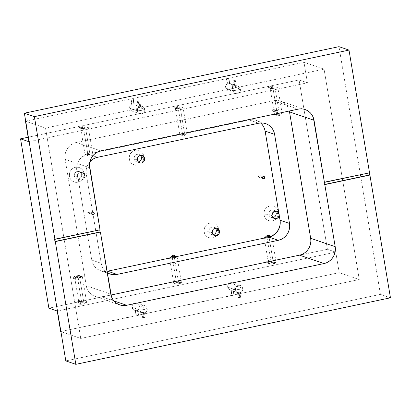 <?xml version="1.0" encoding="UTF-8"?>
<svg xmlns="http://www.w3.org/2000/svg" width="411" height="411" viewBox="0 0 411 411"><rect width="100%" height="100%" fill="white"/><g stroke="black" fill="none" stroke-linecap="round" stroke-linejoin="round"><path stroke-width="0.31" stroke-dasharray="2.06 1.54" d="M213.129 234.666A3.848 3.663 -71.1 0 1 209.019 231.655L204.159 231.979A7.655 7.285 108.9 0 0 209.137 237.774A7.655 7.285 108.9 0 0 216.515 235.714A7.655 7.285 108.9 0 0 218.662 229.446A7.655 7.285 108.9 0 0 218.59 228.927L216.273 230.119L218.59 228.927L218.518 231.896L217.362 234.65L215.292 236.762L212.626 237.912L209.764 237.928L207.154 236.808L205.187 234.717L204.159 231.979L204.226 229.004L205.387 226.256L207.457 224.139L210.124 222.988L212.98 222.973L215.595 224.093L217.563 226.184L218.59 228.927A7.655 7.285 108.9 0 0 210.124 222.988A7.655 7.285 108.9 0 0 204.159 231.979L209.019 231.655A3.848 3.663 108.9 0 0 213.129 234.666M212.199 232.744L209.019 231.655L212.199 232.744M260.656 122.961A14.354 13.661 108.9 0 0 256.248 120.397A14.354 13.661 108.9 0 0 249.256 119.986L187.205 133.107L186.933 133.601L184.693 134.258L179.951 134.644A3.848 0.586 -9.5 0 0 184.693 134.258L180.326 108.134A3.848 0.586 170.5 0 1 175.41 108.391A3.848 0.586 170.5 0 1 177.054 107.615L177.244 108.735A3.848 0.586 170.5 0 1 178.276 108.489L182.458 133.493A3.848 0.586 -9.5 0 0 179.782 134.51A3.848 0.586 -9.5 0 0 179.951 134.644L92.475 153.144L92.203 153.637L89.963 154.289A3.848 0.586 170.5 0 1 89.105 154.459L97.479 157.321L89.105 154.459A3.848 0.586 -9.5 0 0 89.963 154.289L85.596 128.17A3.848 0.586 170.5 0 1 80.679 128.422A3.848 0.586 170.5 0 1 82.323 127.651L82.513 128.771A3.848 0.586 170.5 0 1 83.546 128.525L87.728 153.524A3.848 0.586 -9.5 0 0 85.051 154.546A3.848 0.586 -9.5 0 0 89.105 154.459L85.622 154.824A14.354 13.661 108.9 0 0 76.826 170.94L86.284 174.177L101.198 263.287L86.284 174.177A14.354 13.661 -71.1 0 1 89.855 161.806L87.266 165.921L86.423 168.608L86.089 171.392L86.284 174.177L76.826 170.94L77.587 175.482L78.938 173.303L80.664 172.507L82.513 172.682L84.368 174.305L84.784 175.518L81.609 174.428A3.848 3.663 -71.1 0 1 78.609 178.944A3.848 3.663 -71.1 0 1 74.355 175.965L69.49 176.288A7.655 7.285 108.9 0 0 77.956 182.222A7.655 7.285 108.9 0 0 83.926 173.231L81.609 174.428L84.784 175.518A3.848 3.663 -71.1 0 1 78.09 178.492A3.848 3.663 -71.1 0 1 77.535 177.049L74.355 175.965A3.848 3.663 108.9 0 0 76.734 178.836A3.848 3.663 108.9 0 0 81.609 174.428A3.848 3.663 108.9 0 0 79.225 171.557A3.848 3.663 108.9 0 0 74.355 175.965L77.535 177.049L78.09 178.492L91.735 260.05A14.354 13.661 108.9 0 0 100.623 270.767A14.354 13.661 108.9 0 0 106.973 271.301M138.302 161.888A3.848 3.663 -71.1 0 1 134.191 158.877L129.326 159.201A7.655 7.285 108.9 0 0 134.305 164.996A7.655 7.285 108.9 0 0 141.687 162.936A7.655 7.285 108.9 0 0 143.829 156.668A7.655 7.285 108.9 0 0 143.763 156.149L141.446 157.346L143.763 156.149L143.691 159.124L142.53 161.872L140.459 163.989L137.793 165.14L134.936 165.155L132.321 164.035L130.354 161.944L129.326 159.201L129.398 156.231L130.559 153.478L132.63 151.366L135.296 150.215L138.153 150.195L140.762 151.32L142.735 153.411L143.763 156.149A7.655 7.285 108.9 0 0 135.296 150.215A7.655 7.285 108.9 0 0 129.326 159.201L134.191 158.877A3.848 3.663 108.9 0 0 138.302 161.888M137.372 159.966L134.191 158.877L137.372 159.966M272.966 217.583A3.848 3.663 -71.1 0 1 268.856 214.573L263.996 214.891A7.655 7.285 108.9 0 0 268.974 220.686A7.655 7.285 108.9 0 0 276.351 218.626A7.655 7.285 108.9 0 0 278.499 212.359A7.655 7.285 108.9 0 0 278.427 211.84L276.11 213.037L278.427 211.84L278.355 214.814L277.199 217.563L275.129 219.68L272.462 220.83L269.601 220.846L266.991 219.726L265.018 217.635L263.996 214.891L264.062 211.922L265.223 209.168L267.294 207.057L269.96 205.906L272.817 205.89L275.432 207.01L277.399 209.101L278.427 211.84A7.655 7.285 108.9 0 0 269.96 205.906A7.655 7.285 108.9 0 0 263.996 214.891L268.856 214.573A3.848 3.663 108.9 0 0 272.966 217.583M279.29 214.126A3.848 3.663 -71.1 0 1 279.264 215.57L279.29 214.126L278.797 212.79A3.848 3.663 -71.1 0 1 279.29 214.126L279.007 214.028L279.29 214.126M272.036 215.657L268.856 214.573L272.036 215.657M234.892 85.986L235.349 85.873L234.511 80.854L232.98 80.936L233.813 80.618L234.655 85.637L233.854 86.089L234.892 85.986M139.262 106.208L139.719 106.1L138.877 101.08L137.351 101.157L138.183 100.844L139.021 105.863L138.219 106.315L139.262 106.208M237.887 292.38L238.303 292.303L239.14 297.323L238.308 297.641L239.834 297.564L238.997 292.545L237.887 292.38M142.257 312.601L142.668 312.53L143.506 317.549L142.674 317.867L144.204 317.785L143.362 312.766L142.257 312.601M94.432 213.35A1.197 1.141 -71.1 0 1 92.917 214.717A1.197 1.141 -71.1 0 1 92.177 213.828L87.723 212.302A1.197 1.141 108.9 0 0 88.463 213.196A1.197 1.141 108.9 0 0 89.978 211.824L94.432 213.35L94.237 214.244L93.05 214.758L92.336 214.254L92.367 212.929L93.554 212.42L94.432 213.35L89.978 211.824L89.464 213.047L88.19 213.057L87.733 211.84L88.237 211.079L89.511 211.069L89.978 211.824A1.197 1.141 108.9 0 0 89.238 210.93A1.197 1.141 108.9 0 0 87.723 212.302L92.177 213.828A1.197 1.141 -71.1 0 1 93.693 212.456A1.197 1.141 -71.1 0 1 94.432 213.35M260.24 175.816L262.819 176.699L260.24 175.816L260.05 176.709L258.863 177.223L257.985 176.293A1.197 1.141 108.9 0 0 258.725 177.187A1.197 1.141 108.9 0 0 260.24 175.816A1.197 1.141 108.9 0 0 259.5 174.922A1.197 1.141 108.9 0 0 257.985 176.293L258.18 175.399L258.92 174.891L259.773 175.06L260.24 175.816M262.439 177.819L257.985 176.293L262.439 177.819M278.072 111.581L277.507 112.573M277.071 112.758L277.189 113.457L277.071 112.758L276.428 112.701L277.497 112.578L278.062 111.371L274.671 110.21L278.062 111.371L277.564 110.61L276.68 110.425L273.007 88.457L276.68 110.425L275.899 111.083L275.807 111.849L272.416 110.687A1.197 1.141 108.9 0 0 273.156 111.581A1.197 1.141 108.9 0 0 274.671 110.21L274.476 111.109L273.736 111.617L272.883 111.443L272.416 110.687L272.606 109.794L273.346 109.285L274.204 109.46L274.671 110.21A1.197 1.141 108.9 0 0 273.932 109.321A1.197 1.141 108.9 0 0 272.416 110.687L275.807 111.849L276.433 112.701L275.807 111.849L276.423 110.518M78.912 279.074L78.121 279.927M75.547 277.43L78.938 278.586L78.624 277.98L77.227 277.774L76.682 279.064L73.292 277.908A1.197 1.141 108.9 0 0 74.031 278.797A1.197 1.141 108.9 0 0 75.547 277.43L75.357 278.324L74.617 278.833L73.759 278.658L73.292 277.908L73.487 277.009L74.227 276.5L75.079 276.675L75.547 277.43A1.197 1.141 108.9 0 0 74.807 276.536A1.197 1.141 108.9 0 0 73.292 277.908L76.682 279.064L77.124 279.809L77.951 279.973L81.625 301.946A3.848 0.586 -9.5 0 0 80.592 302.188L80.782 303.308A3.848 0.586 -9.5 0 0 79.138 304.083A3.848 0.586 -9.5 0 0 84.05 303.827L79.677 277.708A3.848 0.586 170.5 0 1 74.766 277.959A3.848 0.586 170.5 0 1 77.443 276.942L77.561 277.641L77.443 276.942L74.869 277.79L75.968 278.18L79.677 277.708L78.182 275.072L77.443 276.942L78.182 275.072L79.677 277.708L82.205 276.562L77.443 276.942A3.848 0.586 170.5 0 1 82.354 276.69A3.848 0.586 170.5 0 1 79.677 277.708L84.05 303.827L82.056 304.166L79.277 304.202L79.261 303.893L80.782 303.308L77.396 302.152L77.211 301.032L79.374 300.575L79.564 301.695L172.127 282.116L171.942 280.996L174.105 280.538L174.295 281.658L266.857 262.084L266.672 260.964L268.835 260.507L269.025 261.627L327.413 249.277L299.074 79.94L270.566 85.966L270.751 87.086L268.589 87.543L268.404 86.423L175.836 106.002L176.021 107.122L173.858 107.579L173.673 106.459L81.106 126.033L81.291 127.153L79.128 127.61L78.938 126.496L28.154 137.233L78.938 126.496L82.323 127.651L81.034 128.098L80.823 128.545L85.596 128.17L87.995 127.436L88.072 127.009L84.491 127.194L81.106 126.033L173.673 106.459L177.054 107.615L175.538 108.201L175.79 108.571L180.326 108.134L182.725 107.399L182.803 106.978L179.222 107.158L175.836 106.002L268.404 86.423L271.784 87.584L271.974 88.704A3.848 0.586 170.5 0 1 273.007 88.457A3.848 0.586 170.5 0 1 274.137 88.247L273.952 87.127L270.566 85.966L299.074 79.94L327.413 249.277L335.761 252.133L339.198 272.657L233.89 294.928L233.022 289.74A3.848 3.663 108.9 0 0 234.969 285.619L242.762 288.286A3.848 3.663 -71.1 0 1 237.887 292.694A3.848 3.663 -71.1 0 1 235.508 289.822L227.715 287.155A3.848 3.663 108.9 0 0 230.859 290.197L231.193 290.31A3.848 3.663 108.9 0 0 233.356 289.853L233.022 289.74L233.962 288.995L234.856 287.423L234.779 284.905L233.463 283.194L232.148 282.629L230.715 282.64L229.374 283.215L228.336 284.278L227.751 285.66L227.715 287.155L228.793 289.226L230.859 290.197L231.727 295.386L138.26 315.155L137.392 309.961A3.848 3.663 108.9 0 0 139.334 305.846L147.128 308.512A3.848 3.663 -71.1 0 1 142.257 312.92A3.848 3.663 -71.1 0 1 139.874 310.048L132.08 307.382A3.848 3.663 108.9 0 0 135.224 310.423L135.558 310.536A3.848 3.663 108.9 0 0 137.726 310.079L137.392 309.961L138.327 309.221L139.221 307.649L139.144 305.126L138.379 303.893L137.202 303.066L135.08 302.861L133.739 303.441L132.702 304.505L132.116 305.887L132.08 307.382L133.159 309.452L135.224 310.423L136.092 315.612L60.669 331.564L136.426 315.725L136.092 315.612L135.224 310.423L135.558 310.536L136.426 315.725L135.558 310.536L137.726 310.079L138.594 315.268L136.426 315.725L138.594 315.268L138.26 315.155L138.594 315.268L137.726 310.079L137.392 309.961L138.26 315.155L232.061 295.499L231.727 295.386L230.859 290.197L231.193 290.31L232.061 295.499L231.193 290.31L233.356 289.853L234.224 295.041L232.061 295.499L234.224 295.041L233.89 294.928L234.224 295.041L233.356 289.853L233.022 289.74L233.89 294.928L339.198 272.657L359.265 279.526L324.058 69.14L303.991 62.272L307.423 82.796L299.074 79.94L307.423 82.796L28.898 141.697L307.423 82.796L303.991 62.272L324.058 69.14L45.534 128.047L25.713 121.26L45.534 128.047L80.741 338.433L60.92 331.646L80.741 338.433L359.265 279.526L339.198 272.657L335.761 252.133L327.413 249.277L269.025 261.627L272.406 262.783L276.146 262.675L273.51 263.759L269.138 237.64L273.51 263.759L268.979 264.196L268.722 263.826L270.243 263.24A3.848 0.586 -9.5 0 0 268.599 264.011A3.848 0.586 -9.5 0 0 273.51 263.759A3.848 0.586 -9.5 0 0 276.187 262.742A3.848 0.586 -9.5 0 0 272.406 262.783L272.221 261.663A3.848 0.586 -9.5 0 0 271.085 261.874A3.848 0.586 -9.5 0 0 270.058 262.12L270.243 263.24L266.857 262.084L174.295 281.658L177.675 282.819L181.261 282.634L181.379 282.927L180.876 283.205L178.78 283.796L174.408 257.671L178.78 283.796L174.249 284.227L173.992 283.862L175.512 283.277A3.848 0.586 -9.5 0 0 173.868 284.047A3.848 0.586 -9.5 0 0 178.78 283.796A3.848 0.586 -9.5 0 0 181.457 282.778A3.848 0.586 -9.5 0 0 177.675 282.819L177.49 281.699A3.848 0.586 -9.5 0 0 176.355 281.91A3.848 0.586 -9.5 0 0 175.327 282.157L175.512 283.277L172.127 282.116L79.564 301.695L82.945 302.85L86.531 302.671L86.726 302.845L86.146 303.236L84.05 303.827A3.848 0.586 -9.5 0 0 86.726 302.809A3.848 0.586 -9.5 0 0 82.945 302.85L82.76 301.731A3.848 0.586 -9.5 0 0 81.625 301.946L77.951 279.973L78.717 279.475L78.938 278.586L75.547 277.43M77.746 279.999L76.842 279.501M143.999 312.211L141.862 312.653M141.882 312.709L142.406 312.807M144.174 309.509L139.874 310.048C140.459 314.934 148.16 313.305 147.128 308.512L144.174 309.509L147.128 308.512C146.542 303.626 138.841 305.255 139.874 310.048L144.174 309.509M239.634 291.99L237.491 292.427M237.512 292.483L238.036 292.581M239.808 289.282L235.508 289.822C236.094 294.708 243.795 293.079 242.762 288.286L239.808 289.282L242.762 288.286C242.177 283.4 234.47 285.029 235.508 289.822L239.808 289.282M240.368 89.12A3.848 3.663 -71.1 0 1 235.498 93.528A3.848 3.663 -71.1 0 1 233.114 90.656L225.326 87.985A3.848 3.663 108.9 0 0 227.704 90.862A3.848 3.663 108.9 0 0 232.58 86.454L240.368 89.12L237.414 90.117L233.114 90.656C233.7 95.542 241.406 93.908 240.368 89.12C239.783 84.234 232.081 85.863 233.114 90.656L237.414 90.117L240.368 89.12L232.58 86.454L231.501 84.383L229.436 83.412L228.567 78.224L303.991 62.272L228.567 78.224L228.901 78.337L228.567 78.224L229.436 83.412L229.77 83.525A3.848 3.663 108.9 0 0 227.602 83.983L227.268 83.87L225.958 85.087L225.269 87.384L225.839 89.362L227.458 90.764L229.579 90.97L230.92 90.389L232.318 88.668L232.58 86.454A3.848 3.663 108.9 0 0 229.436 83.412L229.77 83.525L228.901 78.337L229.77 83.525L227.602 83.983L226.733 78.794L228.901 78.337L226.399 78.681L226.733 78.794L227.602 83.983L227.268 83.87A3.848 3.663 108.9 0 0 225.326 87.985L233.114 90.656A3.848 3.663 -71.1 0 1 237.99 86.248A3.848 3.663 -71.1 0 1 240.368 89.12M144.739 109.347A3.848 3.663 -71.1 0 1 139.863 113.749A3.848 3.663 -71.1 0 1 137.485 110.878L129.691 108.211A3.848 3.663 108.9 0 0 132.075 111.083A3.848 3.663 108.9 0 0 136.945 106.68L144.739 109.347L141.785 110.343L137.485 110.878C138.07 115.763 145.771 114.135 144.739 109.347C144.153 104.461 136.447 106.089 137.485 110.878L141.785 110.343L144.739 109.347L136.945 106.68L135.871 104.605L133.801 103.639L132.933 98.445L226.399 78.681L227.268 83.87L226.399 78.681L132.933 98.445L133.267 98.563L132.933 98.445L133.801 103.639L134.135 103.752A3.848 3.663 108.9 0 0 131.972 104.209L131.638 104.096L130.323 105.314L129.64 107.61L130.21 109.588L131.823 110.991L133.945 111.196L135.856 110.138L136.683 108.889L136.945 106.68A3.848 3.663 108.9 0 0 133.801 103.639L134.135 103.752L133.267 98.563L134.135 103.752L131.972 104.209L131.104 99.02L133.267 98.563L130.77 98.907L131.104 99.02L131.972 104.209L131.638 104.096A3.848 3.663 108.9 0 0 129.691 108.211L137.485 110.878A3.848 3.663 -71.1 0 1 142.355 106.475A3.848 3.663 -71.1 0 1 144.739 109.347M277.189 113.457A3.848 0.586 -9.5 0 0 274.512 114.474A3.848 0.586 -9.5 0 0 279.429 114.222L275.057 88.103A3.848 0.586 170.5 0 1 270.14 88.355A3.848 0.586 170.5 0 1 271.784 87.584L270.268 88.17L270.52 88.535L275.057 88.103L277.692 87.019L273.952 87.127A3.848 0.586 170.5 0 1 277.728 87.086A3.848 0.586 170.5 0 1 275.057 88.103L279.429 114.222L274.666 114.602L277.189 113.457L278.684 116.092L279.429 114.222L278.684 116.092L277.189 113.457L280.903 112.984L282.003 113.374L279.429 114.222A3.848 0.586 -9.5 0 0 282.1 113.205A3.848 0.586 -9.5 0 0 277.189 113.457M267.088 237.984L271.085 261.874L267.088 237.984M264.396 238.026A3.848 0.586 170.5 0 1 264.227 237.892A3.848 0.586 170.5 0 1 265.121 237.347L264.33 237.722L264.396 238.026M269.945 237.455L271.404 236.433A3.848 0.586 170.5 0 1 271.815 236.623L276.187 262.742M172.358 258.016L176.355 281.91L172.358 258.016M169.666 258.057A3.848 0.586 170.5 0 1 169.496 257.928A3.848 0.586 170.5 0 1 170.39 257.384L169.599 257.759L169.666 258.057M48.888 308.178L77.396 302.152L48.888 308.178M83.926 173.231L83.854 176.206L82.693 178.96L80.623 181.071L77.956 182.222L75.1 182.237L72.485 181.117L70.517 179.026L69.49 176.288L69.562 173.314L70.723 170.56L72.793 168.448L75.46 167.298L78.316 167.282L80.926 168.402L82.899 170.493L83.926 173.231A7.655 7.285 108.9 0 0 75.46 167.298A7.655 7.285 108.9 0 0 69.49 176.288L74.355 175.965A3.848 3.663 -71.1 0 1 77.355 171.444A3.848 3.663 -71.1 0 1 81.609 174.428L83.926 173.231M57.237 311.04L335.761 252.133L57.237 311.04M25.693 121.127L130.77 98.907L131.638 104.096L130.77 98.907L25.693 121.127M236.155 85.75L234.655 85.637L233.813 80.618L235.344 80.541L232.986 80.91L234.511 80.854L235.349 85.873L234.034 86.192M140.526 105.976L139.021 105.863L138.183 100.844L139.709 100.767L137.356 101.137L138.877 101.08L139.719 106.1L138.399 106.413M239.14 297.323L240.661 297.266L238.313 297.615L239.14 297.323L238.303 292.303L239.747 292L238.997 292.545L239.834 297.564L240.666 297.245L239.14 297.323M143.506 317.549L145.032 317.492L142.679 317.842L143.506 317.549L142.668 312.53L144.112 312.226L143.362 312.766L144.204 317.785L145.037 317.472L143.506 317.549M380.432 294.368L338.983 46.664L380.432 294.368L390.45 297.795L380.432 294.368L65.817 360.904L380.432 294.368M80.741 338.433L45.534 128.047L324.058 69.14L359.265 279.526L80.741 338.433M369.535 172.826L324.094 182.253L369.535 172.826M289.339 111.006A14.354 13.661 108.9 0 0 280.631 101.163A14.354 13.661 108.9 0 0 273.639 100.746L76.312 142.483A14.354 13.661 108.9 0 0 65.123 159.334L86.279 285.763A14.354 13.661 108.9 0 0 95.162 296.48A14.354 13.661 108.9 0 0 102.149 296.896L113.909 300.919L102.149 296.896L110.97 295.026L99.467 297.184L96.796 296.922L94.237 296.125L91.894 294.821L89.86 293.053L88.201 290.901L86.993 288.44L86.279 285.763L65.123 159.334L64.923 156.55L65.257 153.765L66.099 151.078L67.43 148.602L69.187 146.429L71.309 144.641L73.718 143.311L76.312 142.483L273.639 100.746L276.326 100.459L278.997 100.721L281.556 101.517L283.893 102.822L285.933 104.589L287.587 106.742L288.799 109.203L289.514 111.879M304.479 253.001L302.075 254.332L299.48 255.159M101.198 263.287L101.918 265.963L103.125 268.424L104.779 270.582L107.189 272.596A14.354 13.661 -71.1 0 1 101.198 263.287L91.735 260.05L101.198 263.287M273.639 100.746L298.16 109.141L273.639 100.746M76.312 142.483L100.834 150.873L76.312 142.483M65.123 159.334L89.644 167.729L65.123 159.334M99.698 229.708L54.591 239.248L99.698 229.708M86.279 285.763L110.8 294.158L86.279 285.763M261.55 123.824L259.511 122.057L257.168 120.752L254.615 119.955L251.943 119.693L249.256 119.986L258.719 123.223L249.256 119.986L187.205 133.107L183.953 136.128L179.951 134.644L92.475 153.144L89.223 156.165L85.622 154.824L81.517 157.434L78.465 161.312L77.458 163.588L76.836 166.003L76.826 170.94L91.735 260.05L92.454 262.727L93.662 265.187L95.321 267.34L97.356 269.107L99.698 270.412L102.257 271.214L104.928 271.471L107.61 271.183M84.784 175.518L84.789 176.817L84.019 178.605L81.917 180.003L80.058 179.967L78.475 178.99L77.587 175.482L77.535 177.049A3.848 3.663 -71.1 0 1 82.406 172.646A3.848 3.663 -71.1 0 1 84.784 175.518M89.223 156.165L85.622 154.824L89.105 154.459L85.2 154.67L87.728 153.524C89.999 153.082 91.581 152.954 92.475 153.144L89.223 156.165L85.2 154.67M87.728 153.524L83.546 128.525A3.848 0.586 170.5 0 1 84.676 128.314L84.491 127.194A3.848 0.586 170.5 0 1 88.267 127.153A3.848 0.586 170.5 0 1 85.596 128.17L89.963 154.289A3.848 0.586 -9.5 0 0 92.639 153.272A3.848 0.586 -9.5 0 0 92.475 153.144A3.848 0.586 -9.5 0 0 87.728 153.524M187.205 133.107L183.953 136.128L179.951 134.644A3.848 0.586 170.5 0 1 179.936 134.633A3.848 0.586 170.5 0 1 182.458 133.493A3.848 0.586 170.5 0 1 187.205 133.107A3.848 0.586 -9.5 0 0 182.458 133.493L178.276 108.489A3.848 0.586 170.5 0 1 179.407 108.278L179.222 107.158A3.848 0.586 170.5 0 1 182.998 107.117A3.848 0.586 170.5 0 1 180.326 108.134L184.693 134.258A3.848 0.586 -9.5 0 0 187.37 133.241A3.848 0.586 -9.5 0 0 187.205 133.107M139.987 105.827L140.49 105.915M235.621 85.601L236.125 85.694M242.762 288.286L234.969 285.619A3.848 3.663 108.9 0 0 232.59 282.747A3.848 3.663 108.9 0 0 227.715 287.155L235.508 289.822A3.848 3.663 -71.1 0 1 240.378 285.414A3.848 3.663 -71.1 0 1 242.762 288.286M147.128 308.512L139.334 305.846A3.848 3.663 108.9 0 0 136.955 302.974A3.848 3.663 108.9 0 0 132.08 307.382L139.874 310.048A3.848 3.663 -71.1 0 1 144.749 305.64A3.848 3.663 -71.1 0 1 147.128 308.512M76.682 279.064L76.847 278.16L77.561 277.641L78.439 277.826L78.938 278.586M277.163 110.431L278.016 111.196M271.974 88.704L271.784 87.584L268.404 86.423L268.589 87.543L271.974 88.704L268.589 87.543L270.751 87.086L270.566 85.966L273.952 87.127L274.137 88.247L270.751 87.086L274.137 88.247L271.974 88.704M177.244 108.735L177.054 107.615L173.673 106.459L173.858 107.579L177.244 108.735L173.858 107.579L176.021 107.122L175.836 106.002L179.222 107.158L179.407 108.278L176.021 107.122L179.407 108.278L177.244 108.735M82.513 128.771L82.323 127.651L78.938 126.496L79.128 127.61L82.513 128.771L79.128 127.61L81.291 127.153L81.106 126.033L84.491 127.194L84.676 128.314L81.291 127.153L84.676 128.314L82.513 128.771M272.221 261.663L272.406 262.783L269.025 261.627L268.835 260.507L272.221 261.663L268.835 260.507L266.672 260.964L266.857 262.084L270.243 263.24L270.058 262.12L266.672 260.964L270.058 262.12L272.221 261.663M177.49 281.699L177.675 282.819L174.295 281.658L174.105 280.538L177.49 281.699L174.105 280.538L171.942 280.996L172.127 282.116L175.512 283.277L175.327 282.157L171.942 280.996L175.327 282.157L177.49 281.699M82.76 301.731L82.945 302.85L79.564 301.695L79.374 300.575L82.76 301.731L79.374 300.575L77.211 301.032L77.396 302.152L80.782 303.308L80.592 302.188L77.211 301.032L80.592 302.188L82.76 301.731M275.18 211.115A3.848 3.663 108.9 0 0 268.856 214.573A3.848 3.663 -71.1 0 1 275.18 211.115M140.516 155.425A3.848 3.663 108.9 0 0 134.191 158.877A3.848 3.663 -71.1 0 1 140.516 155.425M215.343 228.197A3.848 3.663 108.9 0 0 209.019 231.655A3.848 3.663 -71.1 0 1 215.343 228.197M214.583 235.616L211.403 234.527M79.914 179.926L76.734 178.836M139.75 162.838L136.57 161.754M271.239 217.445L274.42 218.529M233.849 86.125L232.98 80.936M138.219 106.351L137.351 101.157M237.44 292.447L238.308 297.641M141.805 312.673L142.674 317.867M92.917 214.717L88.463 213.196M263.179 178.708L258.725 177.187M273.156 111.581L276.5 112.727M74.031 278.797L77.381 279.942M142.257 312.92L134.464 310.254M237.887 292.694L230.098 290.027M235.498 93.528L227.704 90.862M139.863 113.749L132.075 111.083M274.512 114.474L270.14 88.355M274.666 114.602L278.684 116.092L282.003 113.374M179.782 134.51L175.41 108.391M85.051 154.546L80.679 128.422M268.599 264.011L264.227 237.892M271.666 236.495L271.26 236.346M74.766 277.959L79.138 304.083M74.869 277.79L78.182 275.072L82.205 276.562M173.868 284.047L169.496 257.928M305.152 109.552L280.631 101.163M119.683 304.875L95.162 296.48M256.248 120.397L265.706 123.634M100.623 270.767L110.081 274.009M169.599 257.759L172.913 255.036M177.084 256.654L181.457 282.778M82.354 276.69L86.726 302.809M264.33 237.722L267.643 235.005M92.639 153.272L88.267 127.153M179.936 134.633L183.953 136.128M187.37 133.241L182.998 107.117M282.1 113.205L277.728 87.086M142.355 106.475L134.567 103.803M237.99 86.248L230.196 83.582M240.378 285.414L232.59 282.747M144.749 305.64L136.955 302.974M78.157 277.682L74.807 276.536M277.276 110.467L273.932 109.321M263.954 176.447L259.5 174.922M93.693 212.456L89.238 210.93M144.169 312.278L145.037 317.472M239.798 292.057L240.666 297.245M140.577 105.956L139.709 100.767M236.212 85.729L235.344 80.541M276.911 211.254L273.731 210.165M142.242 155.558L139.062 154.474M82.406 172.646L79.225 171.557M217.075 228.336L213.895 227.247"/><path stroke-width="0.62" d="M216.273 230.119A3.848 3.663 -71.1 0 1 213.129 234.666A3.848 3.663 108.9 0 0 216.273 230.119L219.453 231.208A3.848 3.663 -71.1 0 1 214.583 235.616A3.848 3.663 -71.1 0 1 212.199 232.744L212.461 230.53L213.288 229.281L214.506 228.444L215.919 228.146L217.321 228.429L218.493 229.256L219.263 230.489L219.505 231.953L219.191 233.422L218.364 234.666L217.152 235.503L215.734 235.801L214.331 235.518L213.16 234.696L212.199 232.744A3.848 3.663 -71.1 0 1 217.075 228.336A3.848 3.663 -71.1 0 1 219.453 231.208L216.273 230.119A3.848 3.663 108.9 0 0 215.343 228.197A3.848 3.663 -71.1 0 1 216.273 230.119M141.446 157.346A3.848 3.663 -71.1 0 1 138.302 161.888A3.848 3.663 108.9 0 0 141.446 157.346L144.621 158.435A3.848 3.663 -71.1 0 1 139.75 162.838A3.848 3.663 -71.1 0 1 137.372 159.966L137.402 158.471L137.988 157.089L139.026 156.031L140.367 155.45L141.805 155.44L143.115 156.005L144.107 157.059L144.621 158.435L144.585 159.925L144.004 161.307L142.961 162.371L141.625 162.951L140.187 162.956L138.877 162.396L137.885 161.343L137.372 159.966A3.848 3.663 -71.1 0 1 142.242 155.558A3.848 3.663 -71.1 0 1 144.621 158.435L141.446 157.346A3.848 3.663 108.9 0 0 140.516 155.425A3.848 3.663 -71.1 0 1 141.446 157.346M276.11 213.037A3.848 3.663 -71.1 0 1 272.966 217.583A3.848 3.663 108.9 0 0 276.11 213.037L279.007 214.028L276.11 213.037A3.848 3.663 108.9 0 0 275.18 211.115A3.848 3.663 -71.1 0 1 276.11 213.037M106.819 272.344L109.162 273.654L111.715 274.45L114.386 274.707L117.073 274.42L278.314 240.322L280.908 239.49L283.313 238.159L285.44 236.371L287.197 234.198L288.527 231.722L289.37 229.035L289.704 226.25L289.503 223.466L280.045 220.224L279.264 215.57A3.848 3.663 -71.1 0 1 272.036 215.657L272.467 213.093L274.363 211.352L276.855 211.233L278.797 212.79L265.131 131.114A14.354 13.661 108.9 0 0 260.656 122.961M264.694 177.341A1.197 1.141 -71.1 0 1 263.179 178.708A1.197 1.141 -71.1 0 1 262.439 177.819L262.629 176.925L263.369 176.411L264.227 176.586L264.694 177.341L264.499 178.235L263.759 178.744L262.906 178.574L262.439 177.819A1.197 1.141 -71.1 0 1 263.954 176.447A1.197 1.141 -71.1 0 1 264.694 177.341L262.819 176.699L264.694 177.341M269.138 237.64A3.848 0.586 170.5 0 1 264.396 238.026L269.138 237.64A3.848 0.586 -9.5 0 0 269.94 237.455L270.423 237.306L269.94 237.455L278.314 240.322L269.94 237.455A3.848 0.586 170.5 0 1 269.138 237.64M106.973 271.301A14.354 13.661 108.9 0 0 107.61 271.183L169.666 258.057L172.913 255.036L172.173 256.906A3.848 0.586 170.5 0 1 176.92 256.526L264.396 238.026L267.643 235.005L271.245 236.34A14.354 13.661 108.9 0 0 280.045 220.224L289.503 223.466L274.594 134.356L289.503 223.466A14.354 13.661 -71.1 0 1 278.314 240.322L117.073 274.42L107.61 271.183L169.666 258.057L172.913 255.036L176.92 256.526A3.848 0.586 170.5 0 1 177.084 256.654A3.848 0.586 170.5 0 1 174.408 257.671A3.848 0.586 170.5 0 1 169.666 258.057L174.408 257.671L176.648 257.019L176.92 256.526C176.026 256.336 174.444 256.464 172.173 256.906L170.39 257.384A3.848 0.586 170.5 0 1 172.173 256.906L172.913 255.036L176.92 256.526L264.396 238.026L267.643 235.005L266.903 236.875A3.848 0.586 170.5 0 1 271.404 236.433L265.121 237.347A3.848 0.586 170.5 0 1 266.903 236.875L267.088 237.984L266.903 236.875L267.643 235.005L271.245 236.34L271.311 236.803L270.423 237.306L271.311 236.803L271.245 236.34L271.445 236.52M172.173 256.906L172.358 258.016L172.173 256.906M28.154 137.233L20.55 138.841L48.888 308.178L20.55 138.841L28.898 141.697L25.461 121.173L28.898 141.697L20.55 138.841L28.154 137.233M299.48 255.159L324.002 263.554L299.48 255.159L110.97 295.026L299.48 255.159A14.354 13.661 108.9 0 0 310.67 238.308L289.514 111.879L310.67 238.308L335.191 246.698L324.803 184.606L369.91 175.065L390.45 297.795L75.835 364.336L55.3 241.601L100.407 232.061L111.515 296.829L112.727 299.29L114.381 301.448L116.416 303.21L118.758 304.52L121.317 305.316L123.988 305.579L126.675 305.286L324.002 263.554L326.596 262.727L329 261.396L331.127 259.608L332.884 257.43L334.215 254.954L335.057 252.272L335.391 249.482L335.191 246.698A14.354 13.661 -71.1 0 1 324.002 263.554L126.675 305.286L113.909 300.919L126.675 305.286A14.354 13.661 -71.1 0 1 119.683 304.875A14.354 13.661 -71.1 0 1 110.8 294.158L100.407 232.061L100.073 231.948L99.729 229.888L100.073 231.948L100.407 232.061L54.966 241.488L54.591 239.248L54.925 239.361L34.385 116.632L24.367 113.205L65.817 360.904L75.835 364.336L65.817 360.904L24.367 113.205L34.385 116.632L349.001 50.096L338.983 46.664L24.367 113.205L338.983 46.664L349.001 50.096L369.535 172.826L324.428 182.366L313.321 117.597L312.108 115.137L310.454 112.984L308.414 111.217L306.077 109.912L303.518 109.11L300.847 108.853L298.16 109.141L100.834 150.873L98.239 151.7L95.835 153.036L93.708 154.824L91.951 156.997L90.62 159.473L89.778 162.155L89.444 164.945L100.032 229.821L54.925 239.361L34.385 116.632L349.001 50.096L369.535 172.826L324.094 182.253L324.469 184.493L324.803 184.606L335.191 246.698L310.67 238.308L310.87 241.093L310.536 243.877L309.694 246.564L308.363 249.04L306.606 251.213L304.479 253.001M60.669 331.564L57.237 311.04L48.888 308.178L57.237 311.04L60.669 331.564M390.45 297.795L75.835 364.336L55.3 241.601L54.966 241.488L100.073 231.948L54.966 241.488L54.591 239.248L100.032 229.821L89.644 167.729A14.354 13.661 -71.1 0 1 100.834 150.873L298.16 109.141A14.354 13.661 -71.1 0 1 305.152 109.552A14.354 13.661 -71.1 0 1 314.035 120.274L324.428 182.366L324.094 182.253L324.469 184.493L369.91 175.065L390.45 297.795M369.232 172.892L369.576 174.952L369.91 175.065L324.469 184.493L369.576 174.952L369.232 172.892M97.479 157.321L94.884 158.153L92.475 159.483L89.855 161.806A14.354 13.661 -71.1 0 1 97.479 157.321L258.719 123.223L97.479 157.321M274.594 134.356L273.875 131.679L272.668 129.218L271.013 127.061L268.974 125.298L266.631 123.988L264.078 123.192L261.401 122.935L258.719 123.223A14.354 13.661 -71.1 0 1 265.706 123.634A14.354 13.661 -71.1 0 1 274.594 134.356L265.131 131.114L274.594 134.356M289.514 111.879L314.035 120.274L289.514 111.879A14.354 13.661 108.9 0 0 289.339 111.006M271.245 236.34L275.355 233.731L278.401 229.852L280.03 225.161L280.045 220.224L265.131 131.114L264.417 128.443L263.204 125.977L261.55 123.824M107.61 271.183L117.073 274.42A14.354 13.661 -71.1 0 1 110.081 274.009A14.354 13.661 -71.1 0 1 107.189 272.596M279.264 215.57L277.954 217.815L275.596 218.719L273.269 217.871L272.036 215.657A3.848 3.663 -71.1 0 1 278.797 212.79L279.264 215.57M271.815 236.623A3.848 0.586 170.5 0 1 269.94 237.455M271.666 236.495L271.26 236.346"/></g></svg>
